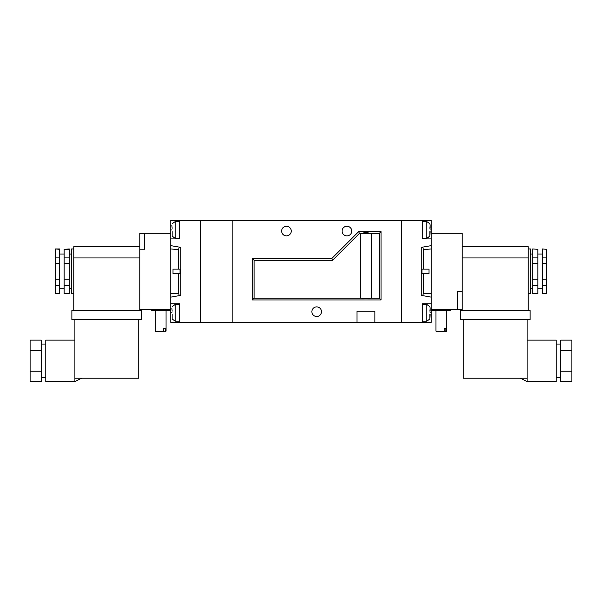 <?xml version="1.0" encoding="UTF-8"?>
<svg xmlns="http://www.w3.org/2000/svg" width="602" height="602" viewBox="0 0 602 602"><rect width="100%" height="100%" fill="white"/><g stroke="black" fill="none" stroke-linecap="round" stroke-linejoin="round"><path stroke-width="0.9" d="M528.225 293.776L530.467 293.776L530.467 248.98L528.225 248.98M527.104 340.138L556.218 340.138L556.218 381.578L527.104 381.578L527.104 319.534M537.857 249.288L532.702 248.98L537.857 249.288L537.857 293.776L532.702 293.776L537.857 293.467M546.593 249.288L542.334 248.98L546.593 249.288L546.593 263.541L542.334 263.541L542.334 257.129L546.593 257.129M532.702 293.467L532.702 257.129L537.857 257.129M532.702 263.541L537.857 263.541M532.702 279.223L537.857 279.223M532.702 285.626L537.857 285.626M542.334 293.467L546.593 293.776L542.334 293.776L542.334 285.626L546.593 285.626L546.593 263.541M542.334 285.626L542.334 279.223L546.593 279.223M528.225 246.745L462.148 246.745L528.225 246.745L528.225 310.572M560.703 371.216L560.703 340.138L571.9 340.138L571.9 381.578L560.703 381.578L560.703 371.216L571.9 371.216M530.129 319.534L460.244 319.534L460.244 310.572L530.129 310.572L530.129 319.534M528.225 257.942L462.148 257.942L462.148 310.572M527.104 378.214L463.269 378.214L463.269 319.534M560.703 350.499L571.9 350.499M532.702 257.129L532.702 249.288M542.334 279.223L542.334 263.541M542.334 257.129L542.334 249.288M546.593 293.467L546.593 285.626M291.255 231.063A4.816 4.816 0 0 1 284.031 235.232A4.816 4.816 0 0 1 284.031 226.894A4.816 4.816 0 0 1 291.255 231.063M351.734 231.063A4.816 4.816 0 0 1 344.51 235.232A4.816 4.816 0 0 1 344.51 226.894A4.816 4.816 0 0 1 351.734 231.063M321.491 311.693A4.816 4.816 0 0 1 314.274 315.862A4.816 4.816 0 0 1 314.274 307.524A4.816 4.816 0 0 1 321.491 311.693M361.253 298.148C364.383 299.074 367.521 299.074 370.651 298.148L254.089 298.133L252.283 299.939L381.074 299.939L381.074 231.619L358.672 231.619L331.8 258.499L252.283 258.499L252.283 299.939M370.651 298.148L379.275 298.133L379.275 233.425L359.417 233.425L358.672 231.619M371.554 298.133L371.554 233.441L370.674 233.441C367.529 232.477 364.383 232.477 361.23 233.425L360.357 233.441L360.357 298.133M356.994 322.333L232.124 322.333L232.124 220.422L232.124 322.333L200.767 322.333L200.767 220.422L401.233 220.422L401.233 322.333L374.911 322.333L374.911 311.136L356.994 311.136L356.994 322.333L374.911 322.333M379.275 298.133L381.074 299.939M379.275 233.425L381.074 231.619M359.417 233.425L332.545 260.297L254.089 260.297L254.089 298.133M254.089 260.297L252.283 258.499M332.545 260.297L331.8 258.499M429.866 314.447L429.866 318.932L430.121 314.492M429.866 311.181L430.121 308.066L430.121 311.136M429.866 306.704L430.121 308.066M429.866 228.308L430.121 225.193L430.121 228.263M429.866 223.831L430.121 225.193M429.866 231.574L429.866 236.059L430.121 231.619M422.28 220.422L422.28 238.904L431.243 238.904L431.243 245.624L421.167 247.399L421.167 295.356L431.243 297.14L431.243 303.852L422.28 303.852L422.28 322.333L401.233 322.333L401.233 220.422L431.243 220.422L431.243 238.904M422.28 322.333L431.243 322.333L431.243 303.852M431.243 297.14L431.243 245.624M431.243 248.98L423.402 249.552L422.687 247.129M429 273.617L429 269.139L421.987 269.139L421.987 273.617L429 273.617M423.402 273.617L423.402 293.204L431.243 293.776M423.402 249.552L423.402 269.139M423.402 293.204L422.687 295.627M69.298 279.223L64.143 279.223L64.143 263.541L69.298 263.541L69.298 293.776L64.143 293.776L64.143 279.223M59.666 249.288L55.407 248.98L59.666 248.98L59.666 279.223L55.407 279.223L55.407 293.776L59.666 293.776L55.407 293.467M59.666 263.541L55.407 263.541L55.407 279.223M73.775 248.98L71.533 248.98L71.533 293.776L73.775 293.776M81.616 378.214L74.896 381.578L45.782 381.578L45.782 340.138L74.896 340.138M74.896 381.578L74.896 319.534M69.298 249.288L64.143 249.288L69.298 248.98L69.298 263.541M69.298 257.129L64.143 257.129L64.143 263.541M59.666 257.129L55.407 257.129L55.407 263.541M69.298 293.467L64.143 293.467M73.775 310.572L73.775 246.745L139.852 246.745M41.297 350.499L41.297 381.578L30.1 381.578L30.1 340.138L41.297 340.138L41.297 350.499L30.1 350.499M141.756 319.534L71.871 319.534L71.871 310.572L141.756 310.572L141.756 319.534M170.757 233.305L170.757 238.904L179.72 238.904L179.72 220.422L170.757 220.422L170.757 233.305L139.852 233.305L144.661 233.328L144.661 249.205L139.852 249.183L139.852 309.458L170.757 309.458L170.757 322.333L179.72 322.333L179.72 303.852L170.757 303.852L170.757 309.458M139.852 310.572L139.852 257.942L73.775 257.942M74.896 378.214L138.731 378.214L138.731 319.534M41.297 371.216L30.1 371.216M69.298 285.626L64.143 285.626M64.143 257.129L64.143 249.288M59.666 279.223L59.666 293.467M59.666 285.626L55.407 285.626M55.407 249.288L55.407 257.129M165.189 328.496L165.189 331.168L164.7 331.845L163.119 331.852L163.601 331.168L163.601 328.496L165.189 328.496L163.601 328.496M164.7 331.845L165.384 331.852L164.7 331.845M155.978 331.845L163.119 331.845L155.978 331.852L155.301 331.168L155.301 310.572M163.601 331.168L155.301 331.168M170.757 310.572L151.719 310.572L151.719 309.458M165.384 331.845L166.054 331.168L165.189 331.168M144.661 249.205L139.852 249.183L139.852 233.328M172.134 311.181L171.879 308.066M172.134 314.447L172.134 318.932M172.134 231.574L172.134 236.059M172.134 228.308L171.879 225.193M179.72 322.333L200.767 322.333L200.767 220.422L179.72 220.422M170.757 303.852L170.757 297.14L180.833 295.356L180.833 247.399L170.757 245.624L170.757 238.904M173 273.617L173 269.139L180.013 269.139L180.013 273.617L173 273.617M179.313 247.129L178.598 249.552L178.598 269.139M178.598 249.552L170.757 248.98L170.757 297.14M178.598 273.617L178.598 293.204L170.757 293.776M179.313 295.627L178.598 293.204M170.757 245.624L170.757 248.98M445.834 328.496L445.834 331.168L445.345 331.852L443.757 331.852L444.246 331.168L444.246 328.496L445.834 328.496L444.246 328.496M446.022 331.852L445.345 331.852L446.699 331.168L446.699 310.572M444.246 331.168L435.946 331.168L435.946 310.572M446.699 331.168L445.834 331.168M436.616 331.845L443.757 331.852L436.616 331.845L435.946 331.168M450.281 309.458L450.281 310.572L431.243 310.572M431.243 309.458L457.339 309.458L457.339 291.315L462.148 291.315L462.148 233.305L431.243 233.305M457.339 309.458L462.148 309.458M457.339 291.315L462.148 291.338M462.148 309.436L457.339 309.436M429.941 318.94L426.765 321.212L426.765 304.416L422.28 304.416M429.941 236.074L426.765 238.339L426.765 221.544L429.941 223.816M429.941 312.814L431.243 312.814M429.941 229.941L431.243 229.941M160.681 310.572L160.681 309.458M172.059 306.689L175.235 304.416L175.235 321.212L172.059 318.94M172.059 223.816L175.235 221.544L175.235 238.339L179.72 238.339M172.059 312.814L170.757 312.814M172.059 229.941L170.757 229.941M441.319 310.572L441.319 309.458M542.334 254.021L537.857 254.021M542.334 288.734L537.857 288.734M532.702 254.021L530.467 254.021M532.702 288.734L530.467 288.734M556.218 377.657L560.703 377.657M556.218 344.058L560.703 344.058M520.384 378.214L527.104 381.578M429.941 306.689L426.765 304.416M426.765 221.544L422.28 221.544M426.765 238.339L422.28 238.339M426.765 321.212L422.28 321.212M59.666 288.734L64.143 288.734M59.666 254.021L64.143 254.021M69.298 288.734L71.533 288.734M69.298 254.021L71.533 254.021M45.782 344.058L41.297 344.058M45.782 377.657L41.297 377.657M166.054 331.168L166.054 310.572M172.059 236.074L175.235 238.339M175.235 221.544L179.72 221.544M175.235 321.212L179.72 321.212M175.235 304.416L179.72 304.416"/></g></svg>
